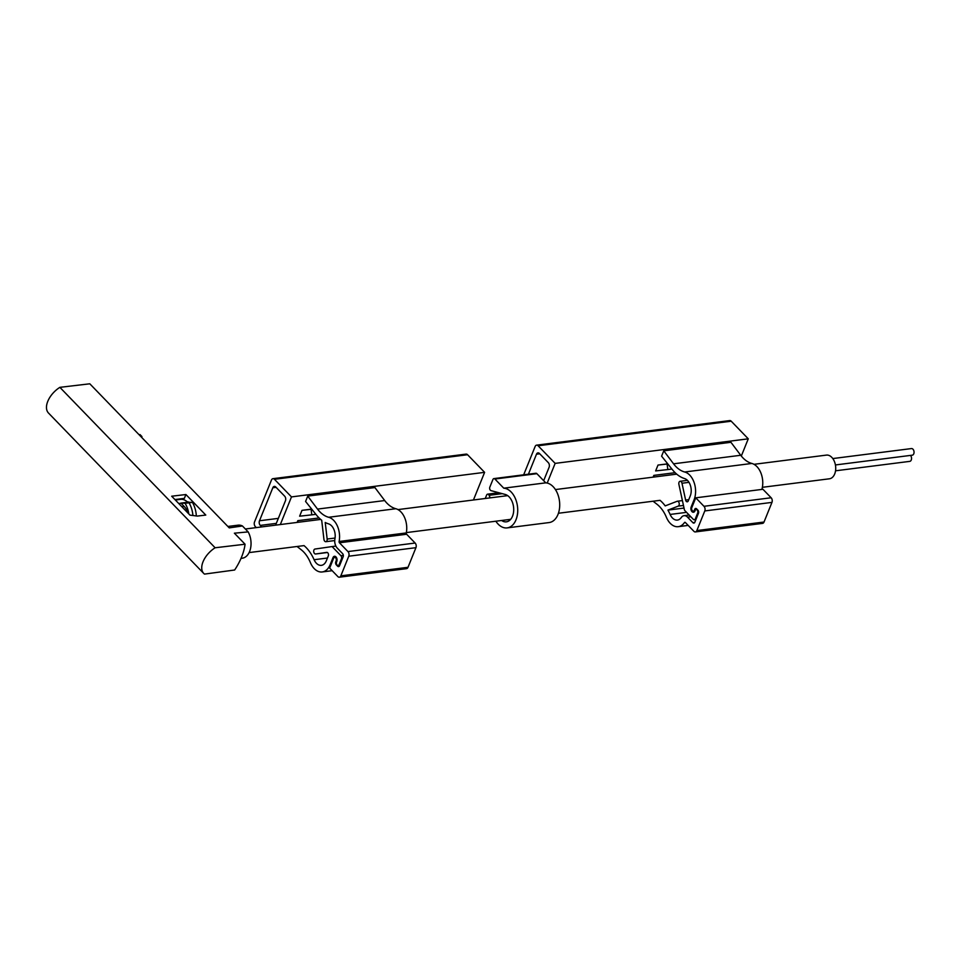 <?xml version="1.0" encoding="UTF-8"?>
<svg xmlns="http://www.w3.org/2000/svg" width="961" height="961" viewBox="0 0 961 961"><rect width="100%" height="100%" fill="white"/><g stroke="black" fill="none" stroke-linecap="round" stroke-linejoin="round"><path stroke-width="1.44" d="M141.772 437.495A57.756 33.287 -44.1 0 0 141.928 436.558L140.03 434.6L139.081 434.72M141.928 436.558L140.979 436.678M203.744 573.441L48.482 413.026A19.436 11.208 -44.1 0 1 59.87 387.343L89.805 383.799L229.235 527.877L242.436 525.979L248.166 531.889L234.376 533.187L245.067 544.226A55.534 32.013 -44.1 0 1 234.652 570.005L204.489 574.101A19.436 11.208 -44.1 0 1 203.744 573.441A19.436 11.208 -44.1 0 1 215.12 547.77L245.067 544.226M175.358 500.008L180.536 499.348A16.109 10.427 82.8 0 1 187.659 502.243L180.944 503.096A16.109 10.427 82.8 0 1 181.076 503.24L184.104 506.375A17.766 11.508 82.8 0 1 188.368 513.45M188.812 513.919A20.313 13.154 -97.2 0 0 185.041 503.228L189.065 502.819A21.106 13.658 82.8 0 1 192.909 515.504M180.944 503.096L185.041 503.228M753.977 464.319L826.412 455.106A11.94 7.724 82.8 0 1 834.256 461.136A11.94 7.724 82.8 0 1 834.701 473.953A11.94 7.724 82.8 0 1 829.415 478.794L762.361 487.311M241.019 558.377L242.244 558.221A16.661 10.787 -97.2 0 0 250.509 548.575A16.661 10.787 -97.2 0 0 248.166 531.889M171.683 496.212L189.99 515.132L197.305 516.081L205.786 515.072L185.905 494.531L171.683 496.212M59.87 387.343L215.12 547.77M189.137 502.291A13.01 8.421 -97.2 0 0 187.143 501.762M182.314 499.36L184.356 498.363L185.905 494.531M242.436 525.979A16.661 10.787 -97.2 0 0 238.04 525.174L227.865 526.46M184.356 498.363L174.914 499.564M832.803 458.565L911.448 448.571A3.327 2.162 82.8 0 1 912.95 449.195A3.327 2.162 82.8 0 1 914.019 452.775A3.327 2.162 82.8 0 1 912.289 455.178L835.421 464.956M910.475 455.406A3.327 2.162 82.8 0 1 911.521 458.974A3.327 2.162 82.8 0 1 909.791 461.364L835.541 470.806M187.659 502.243L192.428 502.387L189.065 502.819M192.428 502.387A21.106 13.658 82.8 0 1 196.332 515.949M280.324 524.55L291.483 496.909L274.45 479.299A3.327 2.162 -97.2 0 0 272.948 478.674A3.327 2.162 -97.2 0 0 271.47 480.019L254.521 521.979A3.327 2.162 -97.2 0 0 255.338 526.604L256.299 527.601M473.437 499.984L484.608 472.344L291.483 496.909M307.736 496.104L305.574 501.462L316.397 514.976A37.875 24.518 -97.2 0 0 321.695 520.225L323.941 539.385A2.499 1.622 -97.2 0 0 325.863 541.692A2.499 1.622 -97.2 0 0 327.16 539.049L325.214 522.472A37.875 24.518 -97.2 0 0 328.59 523.865A11.112 7.195 -97.2 0 1 334.921 538.929A7.772 5.033 -97.2 0 0 337.287 548.142L342.633 553.668A2.222 1.441 -97.2 0 1 343.173 556.767L339.569 565.693A2.222 1.441 -97.2 0 1 338.584 566.594A2.222 1.441 -97.2 0 1 337.587 566.173L336.326 564.864A2.222 1.441 -97.2 0 1 335.785 561.777L336.146 560.888A2.222 1.441 -97.2 0 0 336.062 558.497A2.222 1.441 -97.2 0 0 334.596 557.38A2.222 1.441 -97.2 0 0 333.611 558.269L329.647 568.095L337.852 576.576A3.327 2.162 -97.2 0 0 339.353 577.201A3.327 2.162 -97.2 0 0 340.831 575.855L348.759 556.215A3.327 2.162 -97.2 0 0 347.954 551.578L339.449 542.785A1.105 0.721 -97.2 0 1 339.113 541.475A17.766 11.508 -97.2 0 0 328.662 517.27A31.208 20.205 -97.2 0 1 317.526 509.09L307.736 496.104L374.91 487.563L384.7 500.549A31.208 20.205 -97.2 0 0 395.836 508.729L328.662 517.27M311.7 509.114L301.994 510.339L299.628 516.189L311.772 514.844L311.112 509.33L301.994 510.339M319.088 517.955L297.826 520.658L297.117 522.412M339.353 577.201L406.527 568.66A3.327 2.162 -97.2 0 0 408.005 567.302L415.933 547.674A3.327 2.162 -97.2 0 0 415.128 543.037L406.623 534.244A1.105 0.721 -97.2 0 1 406.287 532.935A17.766 11.508 -97.2 0 0 395.836 508.729M332.17 570.69L322.247 571.951A17.766 11.508 -97.2 0 1 310.367 562.545A31.208 20.205 -97.2 0 0 301.129 549.68L297.057 546.497M322.247 571.951A17.766 11.508 -97.2 0 0 330.103 564.768L332.986 557.62A3.327 2.162 -97.2 0 1 334.464 556.275A3.327 2.162 -97.2 0 1 336.65 557.957A3.327 2.162 -97.2 0 1 336.77 561.536L336.59 561.981A2.222 1.441 -97.2 0 0 336.674 564.371A2.222 1.441 -97.2 0 0 338.14 565.488A2.222 1.441 -97.2 0 0 339.113 564.587L341.455 558.785A2.222 1.441 -97.2 0 0 340.915 555.698L332.086 546.569L315.004 549.043A2.499 1.622 -97.2 0 0 313.73 551.734A2.499 1.622 -97.2 0 0 315.652 553.992A2.499 1.622 -97.2 0 0 315.664 553.992L326.752 552.383A2.222 1.441 -97.2 0 1 326.776 552.383L326.752 552.383M249.115 552.587L304.024 545.608A37.875 24.518 -97.2 0 1 314.091 559.722A11.112 7.195 -97.2 0 0 321.406 565.344A11.112 7.195 -97.2 0 0 326.308 560.852L328.314 555.89A2.222 1.441 -97.2 0 0 328.23 553.512A2.222 1.441 -97.2 0 0 326.776 552.383M484.608 472.344L467.575 454.733A3.327 2.162 -97.2 0 0 466.073 454.109L272.948 478.674M275.603 525.15L285.441 500.789A3.327 2.162 -97.2 0 0 284.636 496.152L275.795 487.023A3.327 2.162 -97.2 0 0 274.293 486.398A3.327 2.162 -97.2 0 0 272.828 487.744L259.482 520.766A3.327 2.162 -97.2 0 0 260.287 525.403L261.752 526.916M335.87 546.088L332.086 546.569M315.881 514.327L311.772 514.844M311.808 509.246L311.112 509.33M298.198 522.279L297.826 520.658M663.763 450.829L673.553 463.815A31.208 20.205 82.8 0 0 684.688 471.995A17.766 11.508 82.8 0 1 694.058 499.852L691.175 506.988A3.327 2.162 82.8 0 0 691.295 510.567A3.327 2.162 82.8 0 0 693.482 512.249A3.327 2.162 82.8 0 0 694.959 510.904L695.139 510.459A2.222 1.441 82.8 0 1 696.124 509.558A2.222 1.441 82.8 0 1 697.578 510.675A2.222 1.441 82.8 0 1 697.662 513.066L695.32 518.868A2.222 1.441 82.8 0 1 694.335 519.769A2.222 1.441 82.8 0 1 693.337 519.348L684.496 510.219L678.886 484.308A2.499 1.622 82.8 0 1 680.124 481.293A2.499 1.622 82.8 0 1 681.986 483.239L685.625 500.068A2.222 1.441 82.8 0 0 687.283 501.798A2.222 1.441 82.8 0 0 688.268 500.897L690.262 495.936A11.112 7.195 82.8 0 0 684.604 478.578A37.875 24.518 82.8 0 1 672.424 469.701L661.6 456.187L663.763 450.829L730.937 442.288L740.727 455.274A31.208 20.205 82.8 0 0 751.862 463.454A17.766 11.508 82.8 0 1 761.881 489.413M523.685 474.806L535.133 446.493A3.327 2.162 82.8 0 1 536.598 445.147A3.327 2.162 82.8 0 1 538.1 445.772L555.146 463.382L748.271 438.817L741.315 456.031M555.146 463.382L547.193 483.059M653.132 477.136L653.84 475.383L654.213 477.004M675.102 472.68L653.84 475.383M667.126 464.055L667.799 469.569L655.642 470.914L658.009 465.064L667.823 463.971M667.715 463.839L658.009 465.064M558.425 513.258L660.039 500.333A37.875 24.518 82.8 0 1 665.204 505.894L677.049 501.306A2.499 1.622 82.8 0 1 677.301 501.234A2.499 1.622 82.8 0 1 679.199 503.312A2.499 1.622 82.8 0 1 678.19 506.135L683.463 505.462M678.19 506.135L667.943 510.111A37.875 24.518 82.8 0 1 670.117 514.447A11.112 7.195 82.8 0 0 677.421 520.069A11.112 7.195 82.8 0 0 681.313 517.486A7.772 5.033 82.8 0 1 684.028 515.685A7.772 5.033 82.8 0 1 687.535 517.15L692.881 522.676A2.222 1.441 82.8 0 0 693.89 523.096A2.222 1.441 82.8 0 0 694.863 522.195L698.467 513.27A2.222 1.441 82.8 0 0 697.926 510.183L696.665 508.874A2.222 1.441 82.8 0 0 695.668 508.453A2.222 1.441 82.8 0 0 694.683 509.354L694.322 510.255A2.222 1.441 82.8 0 1 693.337 511.156A2.222 1.441 82.8 0 1 691.884 510.027A2.222 1.441 82.8 0 1 691.8 507.636L695.764 497.822L703.969 506.303A3.327 2.162 82.8 0 1 704.785 510.94L696.845 530.568A3.327 2.162 82.8 0 1 695.38 531.926A3.327 2.162 82.8 0 1 693.878 531.289L685.373 522.508A1.105 0.721 82.8 0 0 684.484 522.556A17.766 11.508 82.8 0 1 678.262 526.676A17.766 11.508 82.8 0 1 666.393 517.27A31.208 20.205 82.8 0 0 657.156 504.405L653.084 501.21M695.764 497.822L762.938 489.281L771.142 497.762A3.327 2.162 82.8 0 1 771.959 502.387L764.019 522.027A3.327 2.162 82.8 0 1 762.553 523.385L695.38 531.926M536.598 445.147L729.723 420.582A3.327 2.162 82.8 0 1 731.225 421.206L748.271 438.817M528.406 474.217L536.478 454.217A3.327 2.162 82.8 0 1 537.956 452.871A3.327 2.162 82.8 0 1 539.457 453.496L548.287 462.625A3.327 2.162 82.8 0 1 549.103 467.262L543.674 480.692M667.943 510.111L684.028 508.057M667.799 469.569L671.895 469.04M495.852 521.21A19.989 12.937 -97.2 0 0 507.168 527.889A19.989 12.937 -97.2 0 0 517.619 507.696A19.989 12.937 -97.2 0 0 503.768 488.176L494.903 479.022A2.222 1.441 -97.2 0 0 493.906 478.602A2.222 1.441 -97.2 0 0 492.921 479.503L489.822 487.155A2.222 1.441 -97.2 0 0 490.062 489.822L490.735 490.518A2.222 1.441 -97.2 0 0 490.999 490.627L505.234 494.459A13.886 8.985 -97.2 0 1 513.703 508.717A13.886 8.985 -97.2 0 1 506.387 521.835A13.886 8.985 -97.2 0 1 501.594 520.478M507.168 527.889L549.151 522.556A19.989 12.937 -97.2 0 0 559.602 502.351A19.989 12.937 -97.2 0 0 545.752 482.842L503.768 488.176M545.752 482.842L536.887 473.677A2.222 1.441 -97.2 0 0 535.89 473.256L493.906 478.602M490.158 497.87L489.101 495.323A2.222 1.441 -97.2 0 0 488.933 494.987L488.26 494.29A2.222 1.441 -97.2 0 0 487.611 494.158A2.222 1.441 -97.2 0 0 486.638 495.059L485.245 498.495M501.342 493.413L488.933 494.987M499.36 492.873L488.26 494.29M181.076 503.24L178.758 503.528M184.104 506.375L181.797 506.663M384.7 500.549L317.526 509.09M406.287 532.935L339.113 541.475M406.623 534.244L339.449 542.785M415.128 543.037L347.954 551.578M415.933 547.674L348.759 556.215M408.005 567.302L340.831 575.855M331.04 564.648L330.103 564.768M467.575 454.733L274.45 479.299M276.324 523.373L260.287 525.403M276.095 487.323L272.828 487.744M278.342 518.375L259.482 520.766M327.449 558.029L314.091 559.722M335.065 538.04L327.16 539.049M339.449 565.933L337.587 566.173M336.722 561.656L335.785 561.777M336.987 560.78L336.146 560.888M334.332 557.452L332.986 557.62M340.062 564.467L339.113 564.587M342.404 558.665L341.455 558.785M343.353 555.386L340.915 555.698M315.652 553.992L327.377 552.503L315.664 553.992M684.688 471.995L751.862 463.454M673.553 463.815L740.727 455.274M684.484 522.556L685.313 522.448M696.845 530.568L764.019 522.027M704.785 510.94L771.959 502.387M703.969 506.303L771.142 497.762M694.058 499.852L694.995 499.732M538.1 445.772L731.225 421.206M536.478 454.217L539.746 453.796M670.117 514.447L686.562 512.357M687.535 517.15L690.803 516.73M692.881 522.676L694.755 522.436M694.683 509.354L696.869 509.078M694.322 510.255L695.308 510.123M691.175 506.988L692.112 506.867M697.662 513.066L698.575 512.946M695.32 518.868L696.257 518.748M681.986 483.239L688.989 482.35M685.625 500.068L688.761 499.66M536.887 473.677L494.903 479.022M502.243 493.654L489.101 495.323M676.712 474.145L555.41 489.569M507.684 495.636L397.962 509.594M320.698 519.42L245.367 528.994M510.699 519.324L406.347 532.598M334.728 540.562L325.863 541.692M336.194 557.176L334.596 557.38M339.726 565.284L338.14 565.488M678.262 526.676L688.184 525.415M677.301 501.234L682.406 500.585M684.028 515.685L689.157 515.036M693.337 511.156L694.935 510.952M696.124 509.558L697.193 509.426M694.335 519.769L695.932 519.565M680.124 481.293L687.439 480.356M498.807 492.729L487.611 494.158"/></g></svg>

